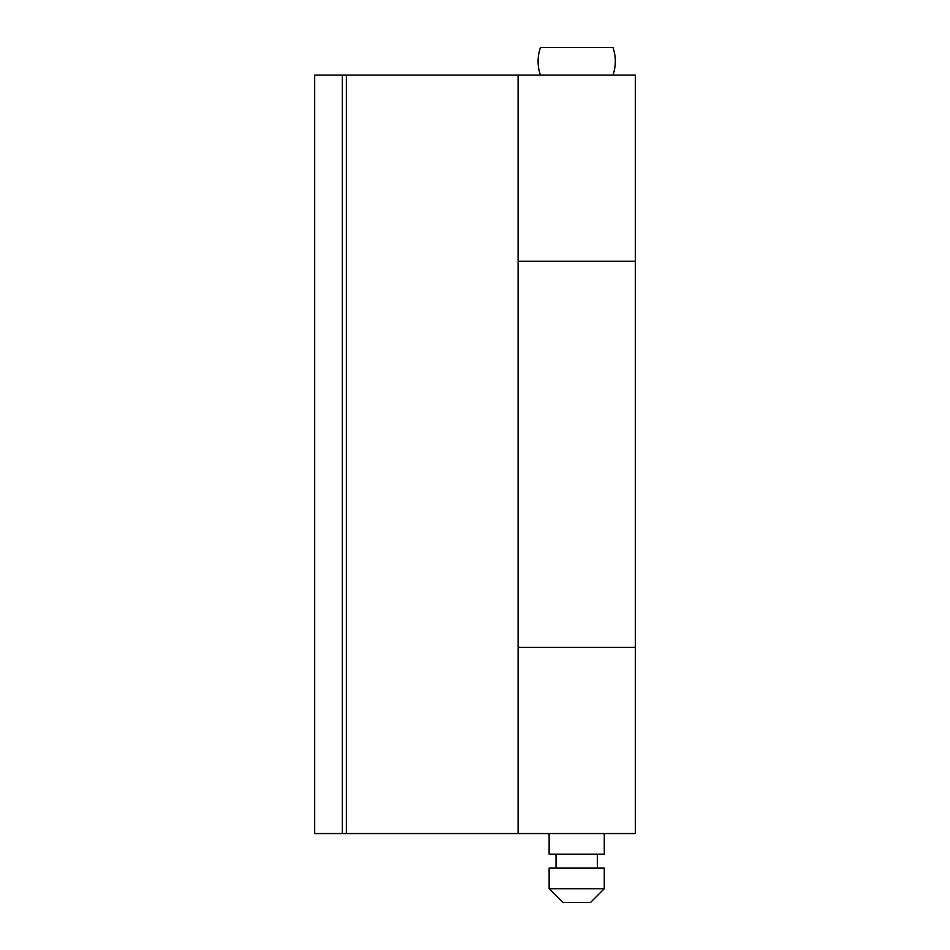 <?xml version="1.0" encoding="UTF-8"?>
<svg xmlns="http://www.w3.org/2000/svg" width="950" height="950" viewBox="0 0 950 950"><rect width="100%" height="100%" fill="white"/><g stroke="black" fill="none" stroke-linecap="round" stroke-linejoin="round"><path stroke-width="1.43" d="M562.911 902.5L549.124 888.713L549.124 868.027L604.283 868.027L604.283 888.713L590.496 902.5L562.911 902.5M556.023 868.027L556.023 854.228M597.384 868.027L597.384 854.228M549.124 833.554L549.124 854.228L604.283 854.228L604.283 833.554M612.952 75.086A41.373 41.373 0 0 0 612.952 47.5L540.455 47.5A41.373 41.373 0 0 0 540.455 75.086M549.124 888.713L604.283 888.713M518.094 75.086L635.312 75.086L635.312 647.377L518.094 647.377L518.094 833.554L635.312 833.554L635.312 647.377L518.094 647.377L518.094 261.25L635.312 261.25L518.094 261.25L518.094 75.086L314.688 75.086L314.688 833.554L342.273 833.554L342.273 75.086M518.094 833.554L342.273 833.554M346.406 833.554L346.406 75.086"/></g></svg>
